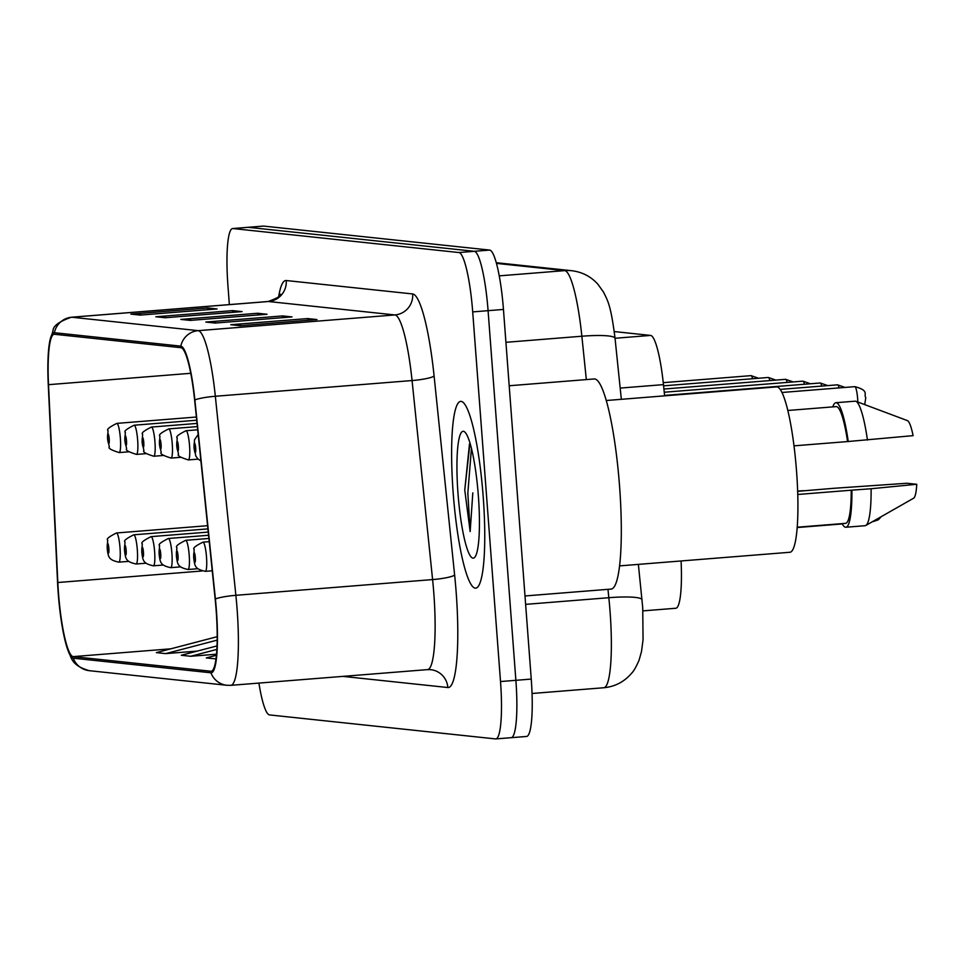 <?xml version="1.0" encoding="UTF-8"?>
<svg xmlns="http://www.w3.org/2000/svg" width="965" height="965" viewBox="0 0 965 965"><rect width="100%" height="100%" fill="white"/><g stroke="black" fill="none" stroke-linecap="round" stroke-linejoin="round"><path stroke-width="1.45" d="M681.085 560.967A58.551 9.264 85.4 0 1 675.765 608.264L642.943 610.881M614.259 331.562L650.615 335.422A58.551 9.264 85.4 0 1 663.462 384.625L664.62 395.855M483.175 496.36A93.689 14.813 -94.6 0 0 460.727 401.38A93.689 14.813 -94.6 0 0 453.2 493.175A93.689 14.813 -94.6 0 0 475.649 588.155A93.689 14.813 -94.6 0 0 483.175 496.36A93.689 14.813 -94.6 0 0 460.727 401.38A93.689 14.813 -94.6 0 0 453.2 493.175A93.689 14.813 -94.6 0 0 475.649 588.155A93.689 14.813 -94.6 0 0 483.175 496.36M216.136 610.049A62.46 9.879 85.4 0 1 211.13 671.242A62.46 9.879 85.4 0 1 210.828 671.242L73.159 656.622A62.46 9.879 85.4 0 1 57.828 582.51L48.515 384.673A62.46 9.879 85.4 0 1 54.197 334.264A62.46 9.879 85.4 0 1 54.486 334.276L180.938 347.69A62.46 9.879 85.4 0 1 194.641 400.185L215.171 599.217A62.46 9.879 85.4 0 1 216.136 610.049M216.389 610.073A64.016 10.12 -94.6 0 0 215.4 598.976L194.87 399.944A64.016 10.12 -94.6 0 0 180.817 346.133L54.366 332.72A64.016 10.12 -94.6 0 0 49.36 343.637A64.016 10.12 -94.6 0 0 48.25 384.372L57.55 582.221A64.016 10.12 -94.6 0 0 67.188 648.142A64.016 10.12 -94.6 0 0 73.268 658.178L210.949 672.798A64.016 10.12 -94.6 0 0 216.389 610.073M526.263 736.452A58.551 9.264 -94.6 0 0 526.54 736.464A58.551 9.264 -94.6 0 0 531.245 679.083L503.453 309.439A58.551 9.264 -94.6 0 0 489.689 250.08L263.662 226.087L248.294 227.318A58.551 9.264 -94.6 0 0 248.029 227.318A58.551 9.264 -94.6 0 1 248.294 227.318L474.322 251.31L248.294 227.318L232.927 228.548A58.551 9.264 -94.6 0 0 232.649 228.536A58.551 9.264 -94.6 0 0 227.957 285.917L229.356 304.602M503.453 309.439L488.085 310.67A58.551 9.264 -94.6 0 0 474.322 251.31A58.551 9.264 -94.6 0 1 488.085 310.67L515.877 680.313L488.085 310.67L472.705 311.9A58.551 9.264 -94.6 0 0 458.954 252.541L232.927 228.548M510.895 737.682A58.551 9.264 -94.6 0 0 511.173 737.682A58.551 9.264 -94.6 0 0 515.877 680.313A58.551 9.264 -94.6 0 1 511.173 737.682A58.551 9.264 -94.6 0 1 510.895 737.682M258.909 683.087A58.551 9.264 -94.6 0 0 269.5 714.92L495.528 738.913A58.551 9.264 -94.6 0 0 495.805 738.913A58.551 9.264 -94.6 0 0 500.509 681.543L472.705 311.9M130.878 314.107L207.716 307.968L217.089 308.957L140.239 315.097L130.878 314.107A15.609 15.416 96.1 0 1 133.568 314.132L141.65 314.988M205.798 322.057L282.649 315.917L292.009 316.918L215.171 323.058L205.798 322.057A15.609 15.416 96.1 0 1 208.488 322.081L216.582 322.937M230.78 324.71L307.618 318.571L316.99 319.56L240.14 325.712L230.78 324.71A15.609 15.416 96.1 0 1 233.47 324.735L241.552 325.591M155.847 316.761L232.698 310.621L242.058 311.611L165.22 317.75L155.847 316.761A15.609 15.416 96.1 0 1 158.537 316.785L166.631 317.642M180.829 319.415L257.667 313.263L267.04 314.264L190.189 320.404L180.829 319.415A15.609 15.416 96.1 0 1 183.519 319.427L191.601 320.296M217.185 636.683L156.33 652.617L165.691 653.619L197.258 651.098M217.004 645.923L181.299 655.271L190.672 656.272L216.486 654.21M216.377 655.283L206.281 657.925L215.967 658.89M257.667 313.263L257.8 315M191.999 320.259L183.519 319.427M232.698 310.621L232.83 312.346M167.029 317.606L158.537 316.785M307.618 318.571L307.751 320.308M241.95 325.567L233.47 324.735M282.649 315.917L282.781 317.654M216.98 322.913L208.488 322.081M207.716 307.968L207.849 309.705M142.048 314.952L133.568 314.132M190.672 656.272L216.835 649.409M165.691 653.619L217.161 640.133M263.662 226.087A58.551 9.264 -94.6 0 0 263.397 226.087L232.649 228.536M524.996 595.96L611.062 589.084A105.402 16.67 -94.6 0 0 619.53 485.805A105.402 16.67 -94.6 0 0 594.271 378.956L509.182 385.759M619.53 565.888L789.865 552.269A82.954 13.124 -94.6 0 0 796.523 470.992A82.954 13.124 -94.6 0 0 776.644 386.893L606.309 400.511M469.485 443.936L464.756 490.015L470.16 531.558L472.814 492.886M478.363 495.841A63.642 10.06 -94.6 0 0 464.792 432.018A63.642 10.06 -94.6 0 0 458.013 493.682A63.642 10.06 -94.6 0 0 474.804 557.251A63.642 10.06 -94.6 0 0 478.363 495.841M794.014 445.842L847.572 441.56A58.551 9.264 -94.6 0 0 836.221 406.615L787.85 410.475M847.572 441.56L913.095 435.649A39.034 6.176 -94.6 0 0 907.402 420.607L855.859 401.295A62.46 9.879 -94.6 0 0 855.123 401.187L835.907 402.719A62.46 9.879 -94.6 0 0 832.795 406.88M867.463 440.1A62.46 9.879 -94.6 0 0 855.859 401.295M848.259 441.632A62.46 9.879 -94.6 0 0 835.907 402.719M797.187 527.216L845.557 523.344A58.551 9.264 -94.6 0 0 851.226 490.208L797.741 494.478M797.645 491.318L833.519 488.326A62.46 9.879 -94.6 0 0 833.543 488.447M842.119 523.621A62.46 9.879 -94.6 0 0 845.859 527.24L865.074 525.708A62.46 9.879 -94.6 0 0 865.786 525.479L913.602 498.217A39.034 6.176 -94.6 0 0 916.75 484.285L907.004 483.26L833.519 488.326M865.786 525.479A62.46 9.879 -94.6 0 0 871.118 488.736L851.226 490.208M916.75 484.285L871.118 488.736M845.859 527.24A62.46 9.879 -94.6 0 0 851.914 490.28M470.16 531.558L467.832 493.079L471.451 448.315M464.756 490.015L469.991 443.007M620.181 388.087L663.462 384.625M615.043 338.269L650.615 335.422M54.366 332.72A19.517 19.264 -83.9 0 1 71.76 317.232L198.211 330.657A78.069 12.352 85.4 0 1 215.34 396.265L235.87 595.308A78.069 12.352 85.4 0 1 237.076 608.843A78.069 12.352 85.4 0 1 230.816 685.331L427.531 669.614A78.069 12.352 -94.6 0 0 433.804 593.113A78.069 12.352 -94.6 0 0 432.597 579.579L412.067 380.548A78.069 12.352 -94.6 0 0 394.926 314.94L268.487 301.514A78.069 12.352 -94.6 0 0 268.113 301.502C277.112 298.294 281.213 295.857 280.405 294.192M215.4 598.976A19.517 2.786 174.1 0 1 235.87 595.308L432.597 579.579A19.517 2.786 -5.9 0 0 454.624 574.995A97.586 15.44 85.4 0 1 447.844 687.526L342.84 676.381M278.692 296.557A97.586 15.44 85.4 0 1 286.231 280.526L412.682 293.951A19.517 19.264 96.1 0 1 394.926 314.94L198.211 330.657A19.517 19.264 96.1 0 0 180.817 346.133M49.36 343.637L53.027 330.609C53.159 325.893 59.287 321.442 71.386 317.232A78.069 12.352 85.4 0 1 71.76 317.232L268.487 301.514A19.517 19.264 96.1 0 0 286.231 280.526M412.682 293.951A97.586 15.44 85.4 0 1 434.093 375.964A19.517 2.786 -5.9 0 1 412.067 380.548L215.34 396.265A19.517 2.786 174.1 0 0 194.87 399.944M73.268 658.178A19.517 19.264 96.1 0 0 89.238 670.675L226.92 685.283A19.517 19.264 -83.9 0 1 210.949 672.798M434.093 375.964L454.624 574.995M500.509 681.543L531.245 679.083M458.954 252.541L489.689 250.08M447.844 687.526A19.517 19.264 96.1 0 0 430.692 669.662L427.531 669.614M48.515 384.673L190.768 373.298M57.828 582.51L201.878 571.003M73.159 656.622L170.841 648.818M638.372 564.38L642.726 607.66L643.052 639.711L641.52 651.459L639.071 660.205C636.104 667.008 633.631 671.326 631.665 673.16C624.355 681.785 615.055 686.646 603.776 687.743A78.069 12.352 -94.6 0 0 610.037 611.243A78.069 12.352 -94.6 0 0 608.831 597.709L525.623 604.367M586.334 379.583L581.859 336.23L505.925 342.31M496.287 262.709L571.775 270.719C582.209 271.997 590.918 276.521 597.914 284.253L603.583 292.202C607.66 300.754 610.785 304.433 615.043 338.329A39.034 5.561 174.1 0 0 581.859 336.23A78.069 12.352 -94.6 0 0 564.73 270.622L499.255 275.857M642.027 599.808A39.034 5.561 174.1 0 0 608.831 597.709L607.974 589.326M571.775 270.719A39.034 38.528 96.1 0 0 564.73 270.622L496.48 263.385M881.335 516.613L878.319 519.797L873.651 521.426A11.713 1.858 -94.6 0 0 874.218 520.666M857.813 402.031A11.713 1.858 -94.6 0 0 857.632 398.533A11.713 1.858 -94.6 0 0 854.821 386.651L782 392.478M211.094 559.616A4.885 0.772 -94.6 0 0 211.19 560.593M209.236 541.655L202.988 542.149A14.644 2.316 85.4 0 1 206.498 556.986A14.644 2.316 85.4 0 1 205.316 571.328L212.24 570.785M195.328 557.589A4.885 0.772 -94.6 0 0 194.182 552.643A4.885 0.772 -94.6 0 0 193.76 557.42A4.885 0.772 -94.6 0 0 194.906 562.378A4.885 0.772 -94.6 0 0 195.328 557.589M208.91 538.458L185.69 540.316A14.644 2.316 85.4 0 1 189.2 555.152A14.644 2.316 85.4 0 1 188.018 569.495L197.789 568.723M178.03 555.756A4.885 0.772 -94.6 0 0 176.885 550.81A4.885 0.772 -94.6 0 0 176.474 555.587A4.885 0.772 -94.6 0 0 177.62 560.532A4.885 0.772 -94.6 0 0 178.03 555.756M802.94 490.895A11.713 1.858 -94.6 0 0 802.603 490.739L804.508 490.763M208.573 535.261L168.393 538.482A14.644 2.316 85.4 0 1 171.903 553.319A14.644 2.316 85.4 0 1 170.721 567.661L180.491 566.877M160.733 553.922A4.885 0.772 -94.6 0 0 159.587 548.976A4.885 0.772 -94.6 0 0 159.177 553.753A4.885 0.772 -94.6 0 0 160.323 558.699A4.885 0.772 -94.6 0 0 160.733 553.922M194.11 447.844A4.885 0.772 -94.6 0 0 195.256 452.79A4.885 0.772 -94.6 0 0 195.666 448.001A4.885 0.772 -94.6 0 0 194.52 443.056A4.885 0.772 -94.6 0 0 194.11 447.844M839.055 387.918A11.713 1.858 -94.6 0 0 837.524 384.818L780.227 389.402M189.538 445.565A14.644 2.316 85.4 0 1 188.356 459.907C180.322 457.422 177.041 455.516 178.525 454.189L176.679 445.963L177.222 437.941C175.558 436.868 178.489 434.467 186.028 430.728A14.644 2.316 85.4 0 1 189.538 445.565M176.812 445.999A4.885 0.772 -94.6 0 0 177.958 450.957A4.885 0.772 -94.6 0 0 178.368 446.168A4.885 0.772 -94.6 0 0 177.222 441.222A4.885 0.772 -94.6 0 0 176.812 445.999M821.758 386.084A11.713 1.858 -94.6 0 0 820.238 382.984L664.571 395.421M172.24 443.731A14.644 2.316 85.4 0 1 171.07 458.073C163.025 455.589 159.756 453.671 161.227 452.356L159.382 444.129L159.925 436.108C158.26 435.034 161.191 432.634 168.73 428.894A14.644 2.316 85.4 0 1 172.24 443.731M159.515 444.165A4.885 0.772 -94.6 0 0 160.66 449.111A4.885 0.772 -94.6 0 0 161.071 444.334A4.885 0.772 -94.6 0 0 159.925 439.389A4.885 0.772 -94.6 0 0 159.515 444.165M804.46 384.239A11.713 1.858 -94.6 0 0 802.94 381.151L664.246 392.236M208.247 532.077L151.095 536.637A14.644 2.316 85.4 0 1 154.605 551.485A14.644 2.316 85.4 0 1 153.435 565.828L163.194 565.044M143.435 552.089A4.885 0.772 -94.6 0 0 142.289 547.143A4.885 0.772 -94.6 0 0 141.879 551.92A4.885 0.772 -94.6 0 0 143.025 556.865A4.885 0.772 -94.6 0 0 143.435 552.089M207.921 528.88L133.809 534.803A14.644 2.316 85.4 0 1 137.307 549.652A14.644 2.316 85.4 0 1 136.137 563.994L145.896 563.21M126.15 550.243A4.885 0.772 -94.6 0 0 125.004 545.297A4.885 0.772 -94.6 0 0 124.582 550.086A4.885 0.772 -94.6 0 0 125.727 555.032A4.885 0.772 -94.6 0 0 126.15 550.243M207.584 525.696L116.512 532.97A14.644 2.316 85.4 0 1 120.01 547.806A14.644 2.316 85.4 0 1 118.84 562.149L128.598 561.377M108.852 548.409A4.885 0.772 -94.6 0 0 107.706 543.464A4.885 0.772 -94.6 0 0 107.284 548.241A4.885 0.772 -94.6 0 0 108.43 553.198A4.885 0.772 -94.6 0 0 108.852 548.409M154.943 441.898A14.644 2.316 85.4 0 1 153.773 456.24C145.739 453.743 142.458 451.837 143.93 450.522L142.096 442.296L142.639 434.262C140.962 433.201 143.906 430.788 151.433 427.061A14.644 2.316 85.4 0 1 154.943 441.898M142.217 442.332A4.885 0.772 -94.6 0 0 143.363 447.278A4.885 0.772 -94.6 0 0 143.773 442.501A4.885 0.772 -94.6 0 0 142.627 437.555A4.885 0.772 -94.6 0 0 142.217 442.332M787.163 382.405A11.713 1.858 -94.6 0 0 785.643 379.317L663.92 389.04M137.645 440.064A14.644 2.316 85.4 0 1 136.475 454.406C128.442 451.909 125.161 450.004 126.644 448.677L124.799 440.462L125.341 432.429C123.665 431.355 126.608 428.955 134.147 425.215A14.644 2.316 85.4 0 1 137.645 440.064M124.919 440.498A4.885 0.772 -94.6 0 0 126.065 445.444A4.885 0.772 -94.6 0 0 126.487 440.667A4.885 0.772 -94.6 0 0 125.341 435.722A4.885 0.772 -94.6 0 0 124.919 440.498M769.877 380.572A11.713 1.858 -94.6 0 0 768.345 377.472L663.582 385.843M120.36 438.219A14.644 2.316 85.4 0 1 119.177 452.573C111.144 450.076 107.863 448.17 109.347 446.843L107.501 438.629L108.044 430.595C106.379 429.522 109.31 427.121 116.849 423.382A14.644 2.316 85.4 0 1 120.36 438.219M107.622 438.665A4.885 0.772 -94.6 0 0 108.768 443.611A4.885 0.772 -94.6 0 0 109.19 438.822A4.885 0.772 -94.6 0 0 108.044 433.876A4.885 0.772 -94.6 0 0 107.622 438.665M752.579 378.738A11.713 1.858 -94.6 0 0 751.047 375.638L663.257 382.659M67.188 648.142C71.832 657.298 69.926 664.945 89.238 670.675M226.92 685.283L230.816 685.331M495.805 738.913L526.54 736.464M71.386 317.232L268.113 301.502M603.776 687.743L532.041 693.485M615.043 338.329L621.339 399.305M873.651 521.426L872.77 521.498M842.288 523.935L797.15 527.541M864.7 404.612L865.798 397.628C863.337 394.504 869.899 390.62 854.821 386.651M210.828 557.131L211.48 563.367M202.988 542.149C195.449 545.888 192.518 548.289 194.182 549.362L193.639 557.396C194.785 566.166 194.749 569.036 205.316 571.328M185.69 540.316C178.151 544.055 175.22 546.455 176.885 547.529L176.342 555.551C177.488 564.332 177.451 567.191 188.018 569.495M802.603 490.739L797.633 491.125M168.393 538.482C160.853 542.209 157.922 544.622 159.587 545.683L159.044 553.717C160.19 562.499 160.166 565.357 170.721 567.661M200.913 460.956L197.849 458.87L195.823 456.023L193.977 447.808L194.52 439.775L198.187 434.503M837.524 384.818L845.026 387.435M198.127 459.135L188.356 459.907M197.692 429.799L186.028 430.728M820.238 382.984L827.729 385.602M180.829 457.301L171.07 458.073M197.367 426.602L168.73 428.894M802.94 381.151L810.431 383.768M151.095 536.637C143.556 540.376 140.625 542.788 142.301 543.85L141.758 551.884C142.904 560.653 142.868 563.524 153.435 565.828M133.809 534.803C126.27 538.542 123.327 540.943 125.004 542.016L124.461 550.05C125.607 558.819 125.571 561.69 136.137 563.994M116.512 532.97C108.973 536.709 106.041 539.109 107.706 540.183L107.163 548.216C108.309 556.986 108.273 559.857 118.84 562.149M163.531 455.456L153.773 456.24M197.041 423.418L151.433 427.061M785.643 379.317L793.134 381.935M146.234 453.622L136.475 454.406M196.703 420.221L134.147 425.215M768.345 377.472L775.836 380.089M128.948 451.789L119.177 452.573M196.378 417.025L116.849 423.382M751.047 375.638L758.55 378.256"/></g></svg>
